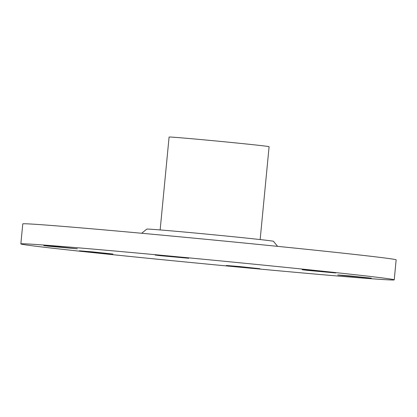 <?xml version="1.0" encoding="UTF-8"?>
<svg xmlns="http://www.w3.org/2000/svg" width="417" height="417" viewBox="0 0 417 417"><rect width="100%" height="100%" fill="white"/><g stroke="black" fill="none" stroke-linecap="round" stroke-linejoin="round"><path stroke-width="0.63" d="M314.991 270.763L335.68 272.953L307.011 270.331L302.106 269.721L314.991 270.763M350.624 275.981L371.307 278.17L342.638 275.554L337.739 274.939L350.624 275.981M239.269 266.526L259.953 268.715L231.284 266.093L226.384 265.483L239.269 266.526M92.282 251.852L112.965 254.036L84.302 251.42L79.397 250.805L92.282 251.852M56.649 246.629L77.338 248.819L48.669 246.202L43.764 245.587L56.649 246.629M168.004 256.09L188.692 258.274L160.024 255.657L155.119 255.042L168.004 256.09M277.607 246.353L273.443 241.302A63.634 0.756 -174.5 0 0 210.178 234.458A63.634 0.756 -174.5 0 0 146.768 229.105L141.717 233.27M394.227 279.854L396.15 259.854A187.551 2.226 -174.5 0 0 391.042 258.837A187.551 2.226 -174.5 0 0 187.728 237.56A187.551 2.226 -174.5 0 0 22.773 223.903L20.85 243.903A187.551 2.226 -174.5 0 0 207.322 264.097A187.551 2.226 -174.5 0 0 394.227 279.854A187.551 2.226 -174.5 0 0 389.113 278.837A187.551 2.226 -174.5 0 0 185.805 257.565A187.551 2.226 -174.5 0 0 20.85 243.903M260.156 239.561L269.095 146.69A50.238 0.594 -174.5 0 0 267.73 146.419A50.238 0.594 -174.5 0 0 213.269 140.717A50.238 0.594 -174.5 0 0 169.088 137.057L160.144 229.934"/></g></svg>
